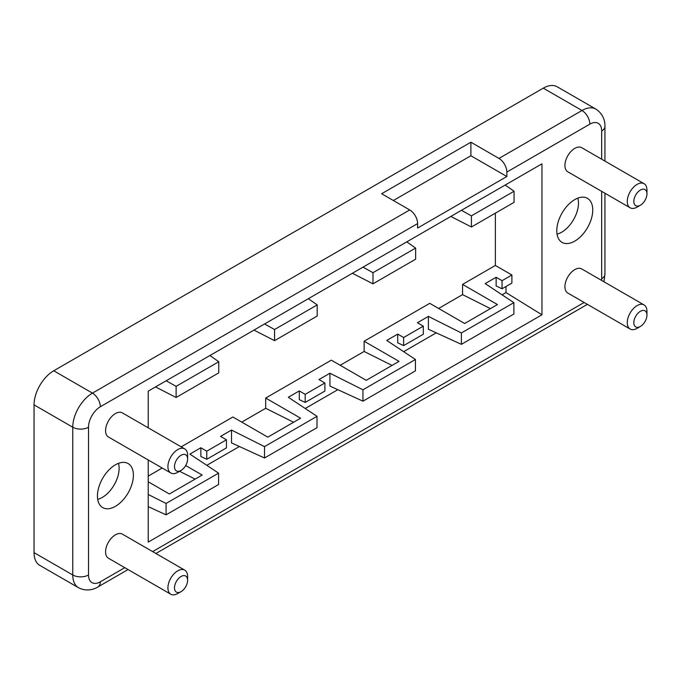 <?xml version="1.0" encoding="UTF-8"?>
<svg xmlns="http://www.w3.org/2000/svg" width="681" height="681" viewBox="0 0 681 681"><rect width="100%" height="100%" fill="white"/><g stroke="black" fill="none" stroke-linecap="round" stroke-linejoin="round"><path stroke-width="1.02" d="M514.07 191.242L471.414 215.868L471.414 226.994L514.07 202.368L514.07 191.242L505.208 185.036M176.124 397.483L218.771 372.856L218.771 361.73L176.124 386.357L176.124 397.483L155.532 386.927M274.554 340.653L317.201 316.027L317.201 304.901L274.554 329.527L274.554 340.653L253.962 330.098M185.683 465.515L202.172 475.04L169.365 493.98L148.228 481.782M428.383 316.401L461.377 332.966L513.874 302.653L513.874 314.026L461.377 344.339L428.383 329.246L428.383 316.401L417.41 322.734L423.31 326.148L403.629 337.512L403.629 345.607L397.721 342.798L397.721 334.099L386.748 340.44L415.436 359.483L362.939 389.796L329.945 373.231L318.98 379.564L324.88 382.977L305.199 394.342L299.291 390.928L299.291 399.628L305.199 402.437L305.199 394.342M496.151 277.269L496.151 285.969L502.059 288.778L502.059 280.683L496.151 277.269L485.178 283.611L513.874 302.653M502.059 280.683L511.899 274.996L495.368 265.454L462.552 284.394L497.462 304.552L464.655 323.492L429.745 303.334L364.122 341.224L399.032 361.381L366.225 380.321L331.315 360.164L265.692 398.053L265.692 408.294L241.746 422.118M181.18 446.847L232.885 416.993L267.795 437.151L300.602 418.211L265.692 398.053M148.228 494.491L166.079 503.455L218.575 473.142L218.575 484.514L166.079 514.827L166.079 503.455M299.291 390.928L288.318 397.27L317.005 416.312L264.509 446.625L231.514 430.06L220.542 436.393L226.45 439.807L206.769 451.171L200.861 447.757L189.888 454.091L218.575 473.142M397.721 334.099L403.629 337.512M179.546 471.278L195.141 479.092M293.579 422.263L265.692 408.294M392.009 365.433L364.122 351.464L364.122 341.224M461.377 332.966L461.377 344.339M364.122 351.464L340.177 365.288M34.05 552.631L72.765 574.977A27.844 16.072 -60 0 0 78.536 587.729L39.813 565.375A27.844 16.072 -60 0 1 34.05 552.631L34.05 404.872A27.844 16.072 120 0 1 53.739 370.77L543.268 88.147A27.844 16.072 -60 0 1 557.186 86.768L595.909 109.122A27.844 16.072 -60 0 0 581.983 110.501A11.134 6.427 60 0 1 589.857 124.138A16.702 9.645 -60 0 1 601.672 130.956L601.672 159.209M409.732 209.944L381.641 193.736L470.886 142.21L498.977 158.426A11.134 6.427 60 0 1 506.851 172.063L506.851 176.515L417.606 228.041L417.606 223.589A11.134 6.427 60 0 0 409.732 209.944L92.454 393.124A27.844 16.072 120 0 0 72.765 427.225L72.765 574.977A11.134 6.427 0 0 0 88.513 574.977L88.513 427.225A11.134 6.427 180 0 1 72.765 427.225L34.05 404.872M490.439 308.604L462.552 294.635L462.552 284.394M148.228 427.821L148.228 391.141L541.957 163.823L541.957 314.801L506 292.583L506 286.505M495.368 213.17L495.368 265.454M502.059 288.778L511.899 283.1L511.899 274.996M148.228 459.964L148.228 542.11L541.957 314.801M640.387 205.211L637.11 207.109A13.918 8.036 -60 0 1 630.146 207.799L567.809 171.808A13.918 8.036 -60 0 1 565.502 161.269A13.918 8.036 -60 0 1 573.811 148.986A13.918 8.036 -60 0 1 581.727 147.692L644.064 183.683A13.918 8.036 -60 0 1 646.95 190.059L646.95 193.847A9.279 5.354 -60 0 1 641.025 204.811A9.279 5.354 -60 0 1 640.387 205.211A9.279 5.354 -60 0 1 633.832 201.789A9.279 5.354 -60 0 1 639.748 190.459A9.279 5.354 -60 0 1 646.95 193.847M181.044 470.418L177.758 472.308A13.918 8.036 -60 0 1 170.803 472.997L108.458 437.006A13.918 8.036 -60 0 1 106.151 426.468A13.918 8.036 -60 0 1 114.459 414.193A13.918 8.036 -60 0 1 122.384 412.899L184.721 448.89A13.918 8.036 -60 0 1 187.607 455.257L187.607 459.045A9.279 5.354 -60 0 1 181.682 470.009A9.279 5.354 -60 0 1 181.044 470.418A9.279 5.354 -60 0 1 174.489 466.987A9.279 5.354 -60 0 1 180.405 455.666A9.279 5.354 -60 0 1 187.607 459.045M640.387 326.446L637.11 328.344A13.918 8.036 -60 0 1 630.146 329.034L567.809 293.043A13.918 8.036 -60 0 1 565.502 282.504A13.918 8.036 -60 0 1 573.811 270.229A13.918 8.036 -60 0 1 581.727 268.927L644.064 304.926A13.918 8.036 -60 0 1 646.95 311.294L646.95 315.082A9.279 5.354 -60 0 1 641.025 326.046A9.279 5.354 -60 0 1 640.387 326.446A9.279 5.354 -60 0 1 633.832 323.024A9.279 5.354 -60 0 1 639.748 311.702A9.279 5.354 -60 0 1 646.95 315.082M181.044 591.653L177.758 593.543A13.918 8.036 -60 0 1 170.803 594.232L108.458 558.241A13.918 8.036 -60 0 1 106.151 547.703A13.918 8.036 -60 0 1 114.459 535.428A13.918 8.036 -60 0 1 122.384 534.134L184.721 570.125A13.918 8.036 -60 0 1 187.607 576.492L187.607 580.289A9.279 5.354 -60 0 1 181.682 591.244A9.279 5.354 -60 0 1 181.044 591.653A9.279 5.354 -60 0 1 174.489 588.222A9.279 5.354 -60 0 1 180.405 576.901A9.279 5.354 -60 0 1 187.607 580.289M115.421 464.808A25.427 14.684 120 0 0 99.026 486.498A25.427 14.684 120 0 0 101.946 507.09A25.427 14.684 120 0 0 115.421 506.332A25.427 14.684 120 0 0 132.233 483.212A25.427 14.684 120 0 0 127.321 463.14A25.427 14.684 120 0 0 115.421 464.808M574.764 199.61A25.427 14.684 120 0 0 558.377 221.299A25.427 14.684 120 0 0 561.289 241.891A25.427 14.684 120 0 0 574.764 241.125A25.427 14.684 120 0 0 591.585 218.005A25.427 14.684 120 0 0 586.673 197.933A25.427 14.684 120 0 0 574.764 199.61M471.414 226.994L450.831 216.439M352.392 273.268L372.984 283.824L415.64 259.197L415.64 248.071L372.984 272.698L363.016 267.131M415.64 248.071L406.778 241.866M226.45 439.807L226.45 447.902L206.769 459.266L200.861 456.457L200.861 447.757M97.706 499.343A23.801 13.739 120 0 0 102.295 497.428A23.801 13.739 120 0 0 118.485 463.344M415.436 359.483L415.436 370.856L362.939 401.169L362.939 389.796M209.918 355.525L218.771 361.73M206.769 451.171L206.769 459.266M166.079 514.827L148.228 506.664M317.201 304.901L308.348 298.695M264.586 323.96L274.554 329.527M372.984 272.698L372.984 283.824M329.945 373.231L329.945 386.076L362.939 401.169M577.837 198.137A23.801 13.739 -60 0 1 561.646 232.23A23.801 13.739 -60 0 1 557.049 234.136M264.509 446.625L264.509 457.998L231.514 442.905L231.514 430.06M462.552 294.635L438.615 308.459M471.414 215.868L461.446 210.301M423.31 326.148L423.31 334.243L403.629 345.607M506 292.583L502.093 294.839M436.257 332.847L403.663 351.668M337.827 389.677L305.233 408.498M239.397 446.506L206.803 465.327M176.124 386.357L166.155 380.79M162.206 468.034L148.228 476.113M317.005 416.312L317.005 427.685L264.509 457.998M324.88 382.977L324.88 391.073L305.199 402.437M630.146 207.799A13.918 8.036 -60 0 1 627.839 197.26A13.918 8.036 -60 0 1 636.148 184.985A13.918 8.036 -60 0 1 644.064 183.683M170.803 472.997A13.918 8.036 -60 0 1 168.496 462.459A13.918 8.036 -60 0 1 176.805 450.184A13.918 8.036 -60 0 1 184.721 448.89M630.146 329.034A13.918 8.036 -60 0 1 627.839 318.495A13.918 8.036 -60 0 1 636.148 306.22A13.918 8.036 -60 0 1 644.064 304.926M170.803 594.232A13.918 8.036 -60 0 1 168.496 583.694A13.918 8.036 -60 0 1 176.805 571.419A13.918 8.036 -60 0 1 184.721 570.125M393.38 200.503L470.886 155.753L470.886 142.21M470.886 155.753L506.851 176.515M78.536 587.729C87.057 592.095 94.565 589.074 98.021 586.903A11.134 6.427 -120 0 0 100.328 581.804A16.702 9.645 -60 0 1 88.513 574.977M498.977 158.426L581.983 110.501L543.268 88.147M53.739 370.77L92.454 393.124A11.134 6.427 -120 0 1 100.328 406.761L417.606 223.589M506.851 172.063L589.857 124.138M100.328 406.761A16.702 9.645 120 0 0 88.513 427.225M584.145 302.475L152.638 551.601M124.793 567.673L100.328 581.804M601.587 280.393A16.702 9.645 120 0 0 601.672 278.716A11.134 6.427 0 0 0 604.932 274.171L603.936 281.755M601.672 191.352L601.672 278.716M604.932 161.091L604.932 126.411A11.134 6.427 180 0 1 601.672 130.956M587.405 304.356L155.898 553.483M128.054 569.554L98.021 586.903M604.932 193.242L604.932 274.171M604.932 126.411C605.086 122.401 603.996 114.365 595.909 109.122"/></g></svg>
